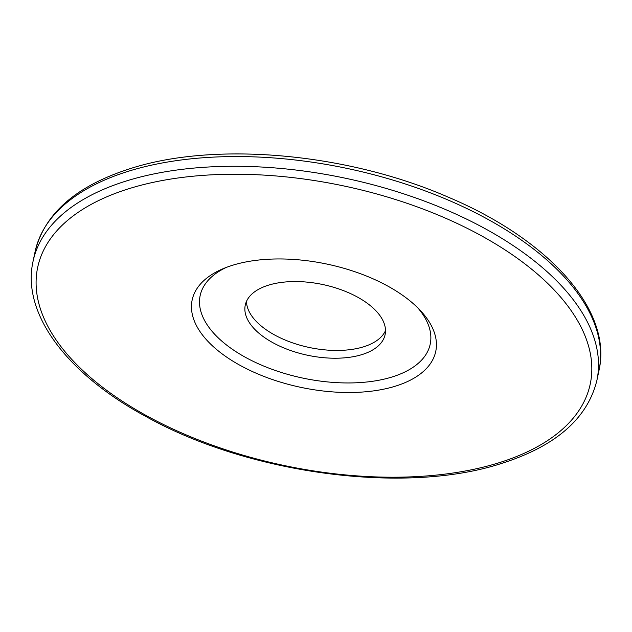 <?xml version="1.0" encoding="UTF-8"?>
<svg xmlns="http://www.w3.org/2000/svg" width="632" height="632" viewBox="0 0 632 632"><rect width="100%" height="100%" fill="white"/><g stroke="black" fill="none" stroke-linecap="round" stroke-linejoin="round"><path stroke-width="0.95" d="M361.741 354.655A71.456 36.166 -168.1 0 0 385.101 334.628A71.456 36.166 -168.1 0 0 347.45 292.237A71.456 36.166 -168.1 0 0 268.624 285.127A71.456 36.166 -168.1 0 0 245.256 305.153A71.456 36.166 -168.1 0 0 282.915 347.545A71.456 36.166 -168.1 0 0 361.741 354.655M246.504 301.353A71.456 36.166 -168.1 0 0 288.042 341.185A71.456 36.166 -168.1 0 0 363.376 346.873A71.456 36.166 -168.1 0 0 385.496 330.647M232.853 265.179A124.472 63.003 11.9 0 1 420.193 310.328A124.472 63.003 11.9 0 1 395.047 386.278A124.472 63.003 11.9 0 1 226.912 357.285A124.472 63.003 11.9 0 1 222.962 268.758A124.472 63.003 11.9 0 1 232.853 265.179M226.217 267.447A117.56 59.503 -168.1 0 0 234.622 350.8A117.56 59.503 -168.1 0 0 391.777 377.075A117.56 59.503 -168.1 0 0 417.744 307.808M596.916 380.274C587.555 418.661 555.465 446.484 500.639 463.73C404.504 494.817 248.376 473.882 145.874 416.488C66.708 373.812 21.448 313.393 33.03 261.45A288.137 145.842 11.9 0 1 127.245 180.697A288.137 145.842 11.9 0 1 445.086 209.342A288.137 145.842 11.9 0 1 596.916 380.274L598.97 370.55A288.137 145.842 -168.1 0 0 447.132 199.617A288.137 145.842 -168.1 0 0 129.299 170.972A288.137 145.842 -168.1 0 0 35.084 251.726C44.445 213.34 76.535 185.516 131.361 168.27C216.183 141.244 347.663 153.3 447.875 197.01C549.176 239.583 612.748 310.51 598.97 370.55M129.979 188.368A282.37 142.927 -168.1 0 0 105.71 389.612A282.37 142.927 -168.1 0 0 497.921 463.09A282.37 142.927 -168.1 0 0 522.198 261.838A282.37 142.927 -168.1 0 0 129.979 188.368M33.03 261.45L35.084 251.726"/></g></svg>

